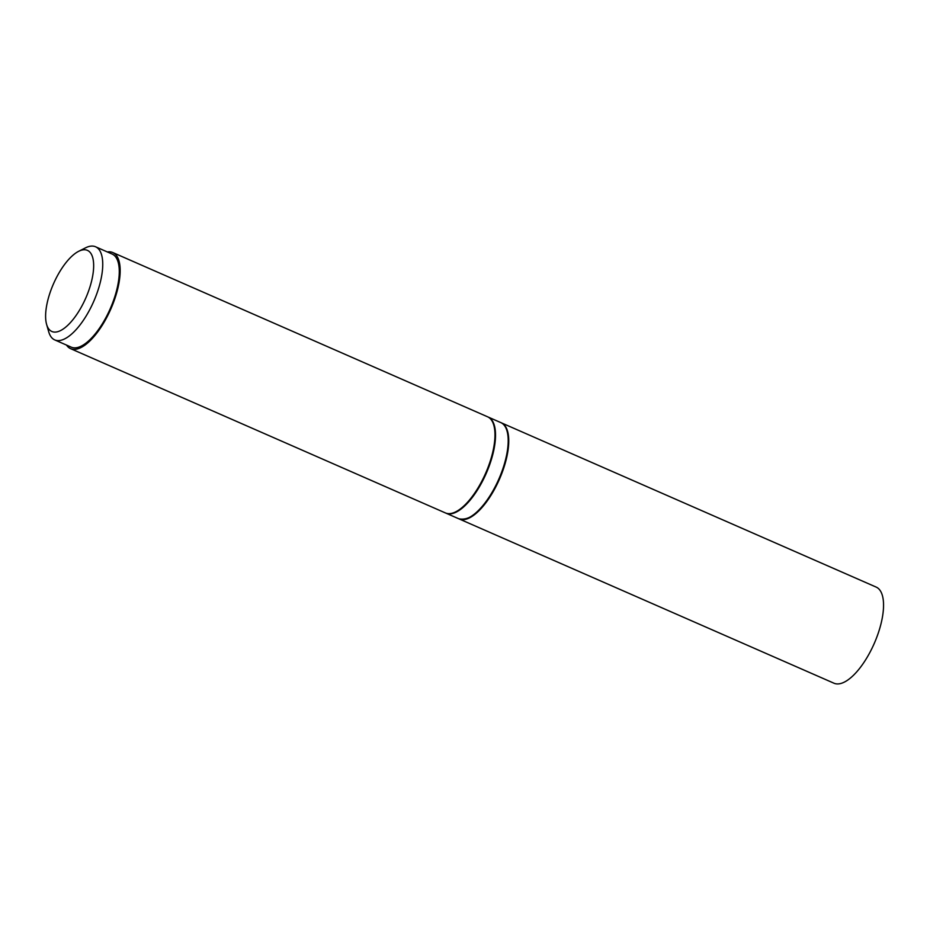 <?xml version="1.0" encoding="UTF-8"?>
<svg xmlns="http://www.w3.org/2000/svg" width="930" height="930" viewBox="0 0 930 930"><rect width="100%" height="100%" fill="white"/><g stroke="black" fill="none" stroke-linecap="round" stroke-linejoin="round"><path stroke-width="1.4" d="M83.305 303.308A44.28 17.635 -66.3 0 0 93.511 262.237A44.28 17.635 -66.3 0 0 78.632 251.321A44.28 17.635 -66.3 0 0 53.475 283.859A44.28 17.635 -66.3 0 0 46.605 324.396A44.28 17.635 -66.3 0 0 83.305 303.308M78.632 251.321L85.479 247.868A50.848 20.251 113.7 0 1 95.558 246.776A50.848 20.251 113.7 0 1 90.838 307.551A50.848 20.251 113.7 0 1 54.742 339.915A50.848 20.251 113.7 0 1 48.709 331.766L46.605 324.396M95.558 246.776L112.088 254.03A50.848 20.251 113.7 0 1 107.38 314.793A50.848 20.251 113.7 0 1 71.273 347.169L54.742 339.915M107.345 251.949A52.487 20.902 113.7 0 1 112.751 252.518A52.487 20.902 113.7 0 1 110.833 308.993A52.487 20.902 113.7 0 1 70.61 348.669A52.487 20.902 113.7 0 1 66.518 345.088M112.751 252.518L487.553 416.779A52.487 20.902 113.7 0 1 485.634 473.242A52.487 20.902 113.7 0 1 445.412 512.93L70.61 348.669M501.061 422.708A52.487 20.902 113.7 0 1 501.328 422.825A52.487 20.902 113.7 0 1 499.41 479.287A52.487 20.902 113.7 0 1 459.199 518.963A52.487 20.902 113.7 0 1 458.932 518.835M501.328 422.825L876.13 587.074A52.487 20.902 113.7 0 1 874.212 643.537A52.487 20.902 113.7 0 1 834.001 683.225L459.199 518.963M507.106 431.369A51.824 20.646 113.7 0 1 496.26 485.367A51.824 20.646 113.7 0 1 469.394 517.417M445.97 513.162L458.641 518.719A52.487 20.902 -66.3 0 0 495.911 485.309A52.487 20.902 -66.3 0 0 500.782 422.58L488.099 417.024A52.487 20.902 113.7 0 1 483.24 479.752A52.487 20.902 113.7 0 1 445.97 513.162L445.691 513.034M500.782 422.58C512.651 426.707 510.279 458.397 496.295 485.425C482.786 510.338 470.231 521.439 458.641 518.719"/></g></svg>
